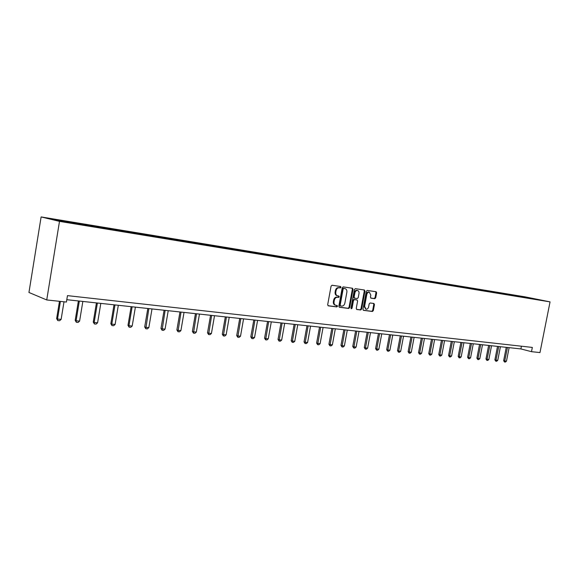 <?xml version="1.0" encoding="UTF-8"?>
<svg xmlns="http://www.w3.org/2000/svg" width="579" height="579" viewBox="0 0 579 579"><rect width="100%" height="100%" fill="white"/><g stroke="black" fill="none" stroke-linecap="round" stroke-linejoin="round"><path stroke-width="0.87" d="M340.995 287.3L340.575 286.504L332.071 285.252L331.072 286.164L327.685 304.699L328.271 305.828L336.819 306.921L337.506 306.277L337.108 305.495L335.885 305.336C334.445 304.887 333.822 303.693 334.032 301.746L334.315 300.212C334.836 298.243 335.885 297.273 337.47 297.288L338.563 297.432L339.251 296.795L338.838 296.007L337.658 295.84C336.196 295.391 335.567 294.183 335.777 292.221L336.059 290.687C336.58 288.718 337.629 287.749 339.214 287.777L340.307 287.937L340.995 287.3M337.383 295.775L337 295.674C335.538 295.225 334.915 294.023 335.125 292.062L335.407 290.52C335.929 288.559 336.978 287.589 338.556 287.618L339.649 287.777L340.336 287.141L340.119 286.439M327.996 305.698L336.167 306.747L336.855 306.103L336.681 305.444M335.588 305.256L335.234 305.162C333.786 304.713 333.171 303.519 333.381 301.579L333.663 300.045C334.184 298.076 335.234 297.107 336.812 297.121L337.904 297.266L338.592 296.629L338.397 295.949M374.787 298.699L375.713 297.809L376.639 292.822L376.097 291.729L367.231 290.426L366.29 291.309L362.968 309.251L363.511 310.344L372.406 311.48L373.332 310.59L374.454 304.576L373.918 303.49L370.119 302.976L369.185 303.866L368.628 306.863C368.186 308.498 367.325 309.295 366.044 309.244L364.596 306.334L366.782 294.53C367.216 292.909 368.07 292.12 369.337 292.163L370.813 295.109L370.444 297.07L370.994 298.163L374.787 298.699L374.121 298.532L375.047 297.649L375.974 292.663L375.655 291.664M59.492 221.366L46.733 299.951L66.419 302.05L67.468 295.63L532.333 347.422L531.493 351.67L539.975 352.575L550.05 301.883L59.492 221.366L41.116 216.93L525.319 296.897L550.05 301.883M353.031 289.37L352.459 288.248L343.202 286.887L342.225 287.792L338.853 306.139L339.424 307.254L348.717 308.448L349.687 307.536L353.031 289.37L352.372 289.218L352.032 288.19M355.347 288.675L364.394 290.007L364.965 291.114L361.636 309.085L360.688 309.982L356.802 309.483L356.251 308.39L357.605 301.073L357.019 299.958L354.442 299.611L353.479 300.508L352.068 308.158L351.381 308.788L350.99 308.014L354.391 289.572L355.347 288.675M531.073 298.583L82.587 224.876L58.935 220.852L51.032 218.956L515.636 295.471L531.16 298.511M518.067 296.354L517.843 295.92M512.205 295.449L511.959 294.95M509.375 294.928L509.151 294.487M503.412 294.009L503.158 293.502M500.517 293.473L500.299 293.025M494.444 292.547L494.184 292.019M491.499 291.99L491.274 291.541M485.311 291.056L485.05 290.513M482.3 290.477L482.083 290.021M475.996 289.529L475.728 288.979M472.927 288.935L472.71 288.48M466.5 287.973L466.233 287.408M463.366 287.365L463.149 286.902M456.809 286.381L456.549 285.816M453.618 285.758L453.408 285.295M446.937 284.752L446.67 284.188M443.68 284.123L443.463 283.659M436.812 282.993L436.595 282.523M433.541 282.465L433.324 281.987M426.535 281.307L426.318 280.829M423.198 280.772L422.981 280.279M416.04 279.577L415.831 279.1M412.646 279.049L412.422 278.542M405.336 277.819L405.126 277.334M401.869 277.29L401.645 276.762M394.4 276.024L394.19 275.532M390.876 275.495L390.644 274.945M383.24 274.185L383.03 273.693M379.643 273.657L379.404 273.093M371.841 272.311L371.631 271.812M368.172 271.79L367.926 271.204M360.196 270.393L359.986 269.894M356.447 269.872L356.201 269.271M348.29 268.439L348.088 267.932M344.469 267.911L344.223 267.295M336.131 266.441L335.929 265.927M332.216 265.899L331.97 265.276M323.69 264.393L323.495 263.879M319.688 263.843L319.449 263.213M310.974 262.301L310.778 261.78M306.884 261.737L306.646 261.1M297.968 260.166L297.78 259.638M293.785 259.58L293.546 258.943M284.665 257.973L284.477 257.445M280.374 257.38L280.149 256.729M271.052 255.737L270.863 255.201M266.63 255.049L266.427 254.471M257.112 253.443L256.924 252.9M252.574 252.697L252.386 252.154M242.84 251.098L242.659 250.548M238.193 250.331L238.012 249.781M228.22 248.695L228.046 248.138M223.465 247.913L223.284 247.356M213.246 246.234L213.072 245.67M208.368 245.431L208.194 244.866M197.902 243.708L197.728 243.144M192.901 242.883L192.735 242.319M182.168 241.125L182.001 240.553M177.044 240.278L176.877 239.706M166.035 238.468L165.876 237.889M160.781 237.607L160.622 237.021M149.491 235.747L149.331 235.161M144.099 234.864L143.939 234.278M132.511 232.953L132.359 232.367M126.975 232.049L126.823 231.455M115.083 230.087L114.939 229.494M109.402 229.154L109.257 228.553M97.192 227.149L97.048 226.541M91.352 226.186L91.214 225.578M78.809 224.124L78.672 223.516M72.816 223.139L72.679 222.524M46.733 299.951L28.95 292.467L41.116 216.93M66.802 299.698L520.89 348.927L531.493 351.67M521.426 346.206L520.89 348.927M520.839 296.853L520.593 296.376M530.212 297.961L530.19 298.417M76.855 223.805L76.971 223.11M95.188 226.816L95.303 226.136M113.043 229.754L113.151 229.081M130.427 232.613L130.543 231.947M147.37 235.4L147.479 234.741M163.879 238.114L163.995 237.47M179.982 240.763L180.091 240.119M195.68 243.346L195.789 242.71M211.002 245.865L211.111 245.235M225.948 248.319L226.056 247.703M240.538 250.721L240.647 250.114M254.789 253.066L254.898 252.458M268.707 255.353L268.815 254.76M282.306 257.59L282.407 257.004M295.594 259.776L295.695 259.189M308.585 261.911L308.687 261.332M321.287 263.995L321.388 263.431M333.707 266.043L333.808 265.479M345.837 268.142L345.96 267.484M357.019 290.376L356.852 290.34C355.535 290.282 354.666 291.078 354.232 292.721L354.891 292.88C355.332 291.237 356.194 290.441 357.489 290.492C358.683 290.853 359.19 291.852 359.009 293.466L358.235 297.657L357.279 298.554L354.681 298.199L354.116 297.085L354.891 292.88M357.728 270.096L357.844 269.445M369.366 272.007L369.482 271.363M380.758 273.874L380.873 273.245M391.911 275.705L392.026 275.083M402.839 277.486L402.948 276.885M413.544 279.23L413.652 278.651M424.031 280.945L424.132 280.381M434.308 282.617L434.409 282.074M444.375 284.267L444.477 283.739M454.254 285.874L454.349 285.367M463.938 287.459L464.032 286.96M473.434 289.015L473.528 288.53M482.748 290.549L482.843 290.065M491.889 292.055L491.984 291.57M500.857 293.524L500.951 293.054M509.658 294.972L509.752 294.501M518.299 296.397L518.386 295.927M339.156 307.131L348.066 308.274L349.028 307.369L352.372 289.218M343.81 288.443L343.123 289.08L340.17 305.162L340.568 305.944L341.733 306.096C343.296 306.096 344.339 305.126 344.852 303.179L346.864 292.229C347.082 290.267 346.459 289.066 345.004 288.617L343.152 288.284L342.464 288.921L343.123 289.08M339.916 305.77L340.503 305.929L339.511 304.995L342.464 288.921M344.585 288.516L344.946 288.61M343.152 288.284L344.288 288.451M356.534 309.36L360.029 309.808L360.978 308.911L364.3 290.962L363.967 289.941M356.483 299.828L353.783 299.444L352.821 300.342L351.417 307.985L352.068 308.158M351.055 308.542L351.417 307.985M354.58 298.171L353.458 296.926L354.232 292.721M370.755 298.062L374.121 298.532M368.852 292.048L368.671 292.004C367.404 291.961 366.55 292.75 366.116 294.371L366.782 294.53M365.827 309.186L363.93 306.161L366.116 294.371M363.25 310.221L371.74 311.314L372.673 310.424L373.788 304.409L373.498 303.432M59.471 301.312L56.641 318.645L57.516 319.036L61.128 319.376L64.001 301.797M61.128 319.376L59.594 320.73L57.791 320.563L56.641 318.645M60.397 301.413L57.516 319.036L57.791 320.563M78.389 300.95L75.19 320.39L76.088 320.78L79.598 321.106L82.848 301.435M79.598 321.106L78.085 322.445L76.327 322.279L75.19 320.39M79.337 301.051L76.088 320.78L76.327 322.279M96.432 302.904L93.248 322.083L94.167 322.474L97.59 322.8L100.818 303.382M97.59 322.8L96.092 324.11L94.384 323.958L93.248 322.083M97.402 303.012L94.167 322.474L94.384 323.958M114.005 304.815L110.842 323.741L111.783 324.131L115.112 324.443L118.326 305.278M115.112 324.443L113.629 325.738L111.964 325.586L110.842 323.741M114.997 304.916L111.783 324.131L111.964 325.586M131.136 306.667L127.988 325.355L128.943 325.738L132.193 326.042L135.385 307.131M132.193 326.042L130.724 327.323L129.103 327.171L127.988 325.355M132.135 306.776L128.943 325.738L129.103 327.171M147.826 308.477L144.692 326.925L145.669 327.309L148.839 327.605L152.009 308.933M148.839 327.605L147.384 328.872L145.799 328.72L144.692 326.925M148.846 308.593L145.799 328.72M164.103 310.243L160.984 328.452L161.975 328.836L165.066 329.125L168.228 310.691M165.066 329.125L163.625 330.377L162.084 330.233L160.984 328.452M165.138 310.358L162.084 330.233M179.975 311.965L176.877 329.95L177.883 330.327L180.901 330.616L184.035 312.407M180.901 330.616L179.476 331.847L177.97 331.709L176.877 329.95M181.024 312.081L177.97 331.709M195.463 313.644L192.38 331.405L193.4 331.789L196.346 332.064L199.466 314.079M196.346 332.064L194.935 333.28L193.466 333.142L192.38 331.405M196.527 313.76L193.466 333.142M210.575 315.28L207.514 332.831L208.549 333.207L211.422 333.475L214.519 315.707M211.422 333.475L210.018 334.676L208.585 334.546L207.514 332.831M211.653 315.396L208.585 334.546M225.332 316.879L222.285 334.221L223.335 334.597L226.136 334.857L229.219 317.306M226.136 334.857L224.753 336.044L223.349 335.914L222.285 334.221M226.418 317.002L223.349 335.914M239.735 318.443L236.71 335.574L237.766 335.95L240.509 336.204L243.571 318.863M240.509 336.204L239.134 337.376L237.766 337.253L236.71 335.574M240.842 318.566L237.766 337.253M253.812 319.97L250.801 336.898L251.872 337.275L254.543 337.521L257.597 320.382M254.543 337.521L253.189 338.686L251.851 338.556L250.801 336.898M254.926 320.093L251.851 338.556M267.563 321.461L264.574 338.194L265.645 338.563L268.258 338.809L271.29 321.866M268.258 338.809L266.919 339.953L265.609 339.837L264.574 338.194M268.685 321.584L265.609 339.837M280.996 322.916L278.029 339.46L279.114 339.83L281.669 340.068L284.68 323.314M281.669 340.068L280.33 341.197L279.056 341.082L278.029 339.46M282.125 323.039L279.056 341.082M294.132 324.341L291.179 340.698L292.272 341.06L294.769 341.299L297.765 324.732M294.769 341.299L293.452 342.413L292.2 342.298L291.179 340.698M295.268 324.464L292.2 342.298M306.979 325.731L304.04 341.907L305.14 342.269L307.587 342.5L310.561 326.122M307.587 342.5L306.277 343.608L305.053 343.492L304.04 341.907M308.122 325.861L305.053 343.492M319.543 327.099L316.619 343.094L317.726 343.448L320.115 343.673L323.075 327.482M320.115 343.673L318.819 344.773L317.625 344.657L316.619 343.094M320.694 327.222L317.625 344.657M331.825 328.431L328.93 344.252L330.044 344.606L332.382 344.823L335.321 328.807M332.382 344.823L331.094 345.909L329.929 345.801L328.93 344.252M332.99 328.554L329.929 345.801M343.854 329.733L340.973 345.381L342.088 345.735L344.375 345.952L347.299 330.11M344.375 345.952L343.108 347.024L341.965 346.915L340.973 345.381M345.019 329.856L341.965 346.915M355.622 331.007L352.756 346.488L353.885 346.843L356.121 347.053L359.031 331.376M356.121 347.053L354.862 348.109L353.74 348.008L352.756 346.488M356.794 331.137L353.74 348.008M367.144 332.259L364.292 347.574L365.429 347.928L367.622 348.131L370.509 332.621M367.622 348.131L366.369 349.18L365.269 349.079L364.292 347.574M368.316 332.382L365.269 349.079M378.427 333.482L375.597 348.638L376.734 348.985L378.876 349.188L381.749 333.844M378.876 349.188L377.638 350.223L376.567 350.121L375.597 348.638M379.607 333.605L376.567 350.121M389.479 334.676L386.663 349.68L387.8 350.027L389.906 350.223L392.757 335.038M389.906 350.223L388.675 351.25L387.626 351.149L386.663 349.68M390.659 334.807L387.626 351.149M400.299 335.849L397.505 350.7L398.649 351.04L400.704 351.236L403.541 336.204M400.704 351.236L399.488 352.249L398.461 352.155L397.505 350.7M401.486 335.979L398.461 352.155M410.902 337L408.123 351.699L409.273 352.039L411.293 352.227L414.108 337.347M411.293 352.227L410.084 353.233L409.071 353.139L408.123 351.699M412.096 337.13L409.071 353.139M421.302 338.129L418.537 352.676L419.688 353.016L421.664 353.204L424.465 338.476M421.664 353.204L420.463 354.196L419.478 354.102L418.537 352.676M422.489 338.259L419.478 354.102M431.485 339.236L428.742 353.639L429.893 353.972L431.833 354.153L434.619 339.576M431.833 354.153L430.646 355.137L429.676 355.05L428.742 353.639M432.679 339.366L429.676 355.05M441.473 340.314L438.744 354.58L439.902 354.913L441.799 355.093L444.571 340.655M441.799 355.093L440.626 356.063L439.671 355.976L438.744 354.58M442.674 340.445L439.671 355.976M451.273 341.378L448.559 355.499L449.709 355.832L451.577 356.005L454.327 341.711M451.577 356.005L450.411 356.975L449.478 356.888L448.559 355.499M452.467 341.509L449.478 356.888M460.877 342.421L458.177 356.403L459.335 356.736L461.166 356.91L463.902 342.746M461.166 356.91L460.008 357.865L459.089 357.779L458.177 356.403M462.078 342.551L459.089 357.779M470.3 343.441L467.615 357.294L468.78 357.619L470.575 357.793L473.289 343.767M470.575 357.793L469.424 358.734L468.527 358.654L467.615 357.294M471.501 343.571L468.527 358.654M479.542 344.447L476.879 358.162L478.044 358.488L479.803 358.654L482.502 344.766M479.803 358.654L478.659 359.595L477.784 359.516L476.879 358.162M480.744 344.577L477.784 359.516M488.618 345.431L485.969 359.016L487.134 359.342L488.857 359.508L491.542 345.743M488.857 359.508L487.728 360.435L486.859 360.355L485.969 359.016M489.82 345.562L486.859 360.355M497.52 346.394L494.886 359.856L496.051 360.181L497.752 360.341L500.422 346.705M497.752 360.341L496.623 361.26L495.776 361.18L494.886 359.856M498.722 346.524L495.776 361.18M506.263 347.342L503.643 360.681L504.808 360.999L506.473 361.158L509.129 347.653M506.473 361.158L505.358 362.07L504.526 361.991L503.643 360.681M507.465 347.472L504.526 361.991M338.556 287.618L339.214 287.777M335.407 290.52L336.059 290.687M335.125 292.062L335.777 292.221M337.904 297.266L338.563 297.432M336.812 297.121L337.47 297.288M333.663 300.045L334.315 300.212M333.381 301.579L334.032 301.746M336.167 306.747L336.819 306.921M339.649 287.777L340.307 287.937M349.028 307.369L349.687 307.536M348.066 308.274L348.717 308.448M339.511 304.995L340.17 305.162M364.3 290.962L364.965 291.114M360.978 308.911L361.636 309.085M360.029 309.808L360.688 309.982M353.783 299.444L354.442 299.611M352.821 300.342L353.479 300.508M353.458 296.926L354.116 297.085M363.93 306.161L364.596 306.334M373.788 304.409L374.454 304.576M372.673 310.424L373.332 310.59M371.74 311.314L372.406 311.48M375.974 292.663L376.639 292.822M375.047 297.649L375.713 297.809M344.346 288.458L345.004 288.617M356.83 290.332L357.489 290.492M354.022 298.033L354.601 298.178M368.671 292.004L369.337 292.163"/></g></svg>
